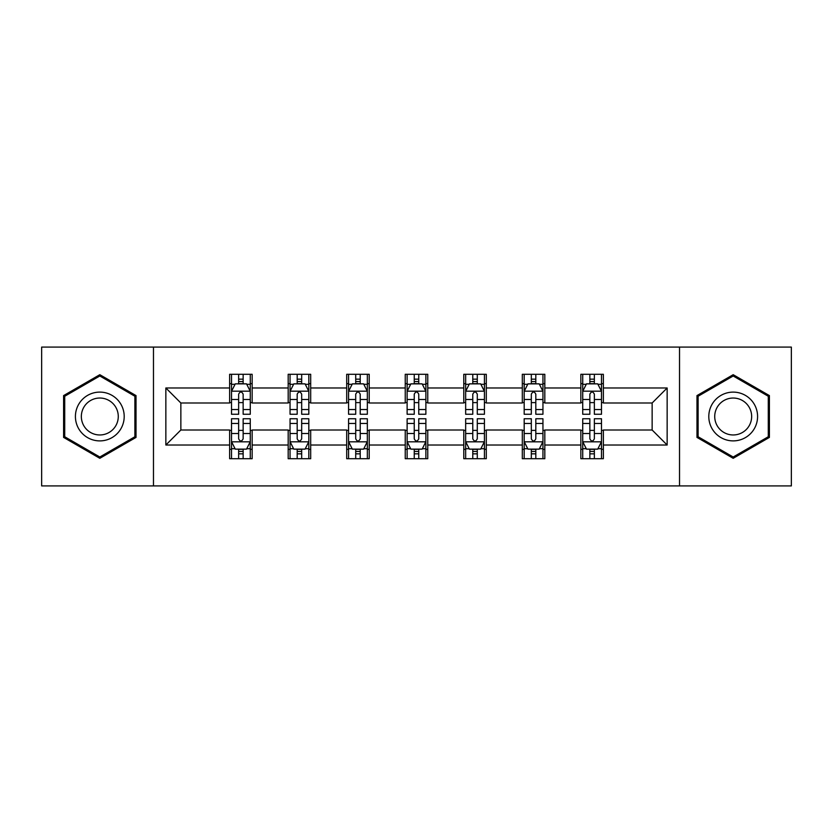 <?xml version="1.0" encoding="UTF-8"?>
<svg xmlns="http://www.w3.org/2000/svg" width="833" height="833" viewBox="0 0 833 833"><rect width="100%" height="100%" fill="white"/><g stroke="black" fill="none" stroke-linecap="round" stroke-linejoin="round"><path stroke-width="1.25" d="M679.53 485.92L791.35 485.92L791.35 347.08L679.53 347.08L679.53 485.92L153.47 485.92L153.47 347.08L41.65 347.08L41.65 485.92L153.47 485.92M679.53 347.08L153.47 347.08M603.363 387.98L603.363 374.288L580.851 374.288L580.851 387.98L544.824 387.98L544.824 374.288L522.312 374.288L522.312 387.98L486.295 387.98L486.295 374.288L463.783 374.288L463.783 387.98L427.756 387.98L427.756 374.288L405.244 374.288L405.244 387.98L369.217 387.98L369.217 374.288L346.705 374.288L346.705 387.98L310.688 387.98L310.688 374.288L288.176 374.288L288.176 387.98L252.149 387.98L252.149 374.288L229.637 374.288L229.637 387.98L165.85 387.98L165.85 445.02L180.855 430.005L229.637 430.005L229.637 458.712L252.149 458.712L252.149 430.005L288.176 430.005L288.176 458.712L310.688 458.712L310.688 430.005L346.705 430.005L346.705 458.712L369.217 458.712L369.217 430.005L405.244 430.005L405.244 458.712L427.756 458.712L427.756 430.005L463.783 430.005L463.783 458.712L486.295 458.712L486.295 430.005L522.312 430.005L522.312 458.712L544.824 458.712L544.824 430.005L580.851 430.005L580.851 458.712L603.363 458.712L603.363 430.005L652.145 430.005L652.145 402.995L603.363 402.995L603.363 387.98L667.15 387.98L667.15 445.02L603.363 445.02M580.851 445.02L544.824 445.02M522.312 445.02L486.295 445.02M463.783 445.02L427.756 445.02M405.244 445.02L369.217 445.02M346.705 445.02L310.688 445.02M288.176 445.02L252.149 445.02M229.637 445.02L165.85 445.02M580.851 387.98L580.851 402.995L544.824 402.995L544.824 387.98M522.312 387.98L522.312 402.995L486.295 402.995L486.295 387.98M463.783 387.98L463.783 402.995L427.756 402.995L427.756 387.98M405.244 387.98L405.244 402.995L369.217 402.995L369.217 387.98M346.705 387.98L346.705 402.995L310.688 402.995L310.688 387.98M288.176 387.98L288.176 402.995L252.149 402.995L252.149 387.98M229.637 387.98L229.637 402.995L180.855 402.995L165.85 387.98M180.855 402.995L180.855 430.005M667.15 445.02L652.145 430.005M652.145 402.995L667.15 387.98M229.637 383.669L231.512 383.669M238.644 383.669L243.142 383.669M250.275 383.669L252.149 383.669M229.637 402.62L231.512 402.62M238.644 402.62L243.142 402.62M250.275 402.62L252.149 402.62M229.637 430.38L231.512 430.38M238.644 430.38L243.142 430.38M250.275 430.38L252.149 430.38M229.637 449.331L231.512 449.331M238.644 449.331L243.142 449.331M250.275 449.331L252.149 449.331M288.176 430.38L290.051 430.38M297.183 430.38L301.681 430.38M308.814 430.38L310.688 430.38M288.176 449.331L290.051 449.331M297.183 449.331L301.681 449.331M308.814 449.331L310.688 449.331M288.176 383.669L290.051 383.669M297.183 383.669L301.681 383.669M308.814 383.669L310.688 383.669M288.176 402.62L290.051 402.62M297.183 402.62L301.681 402.62M308.814 402.62L310.688 402.62M346.705 430.38L348.579 430.38M355.712 430.38L360.22 430.38M367.343 430.38L369.217 430.38M346.705 449.331L348.579 449.331M355.712 449.331L360.22 449.331M367.343 449.331L369.217 449.331M346.705 383.669L348.579 383.669M355.712 383.669L360.22 383.669M367.343 383.669L369.217 383.669M346.705 402.62L348.579 402.62M355.712 402.62L360.22 402.62M367.343 402.62L369.217 402.62M405.244 430.38L407.118 430.38M414.251 430.38L418.749 430.38M425.882 430.38L427.756 430.38M405.244 449.331L407.118 449.331M414.251 449.331L418.749 449.331M425.882 449.331L427.756 449.331M405.244 383.669L407.118 383.669M414.251 383.669L418.749 383.669M425.882 383.669L427.756 383.669M405.244 402.62L407.118 402.62M414.251 402.62L418.749 402.62M425.882 402.62L427.756 402.62M463.783 430.38L465.657 430.38M472.78 430.38L477.288 430.38M484.421 430.38L486.295 430.38M463.783 449.331L465.657 449.331M472.78 449.331L477.288 449.331M484.421 449.331L486.295 449.331M463.783 383.669L465.657 383.669M472.78 383.669L477.288 383.669M484.421 383.669L486.295 383.669M463.783 402.62L465.657 402.62M472.78 402.62L477.288 402.62M484.421 402.62L486.295 402.62M522.312 430.38L524.186 430.38M531.319 430.38L535.817 430.38M542.949 430.38L544.824 430.38M522.312 449.331L524.186 449.331M531.319 449.331L535.817 449.331M542.949 449.331L544.824 449.331M522.312 383.669L524.186 383.669M531.319 383.669L535.817 383.669M542.949 383.669L544.824 383.669M522.312 402.62L524.186 402.62M531.319 402.62L535.817 402.62M542.949 402.62L544.824 402.62M580.851 430.38L582.725 430.38M589.858 430.38L594.356 430.38M601.488 430.38L603.363 430.38M580.851 449.331L582.725 449.331M589.858 449.331L594.356 449.331M601.488 449.331L603.363 449.331M580.851 383.669L582.725 383.669M589.858 383.669L594.356 383.669M601.488 383.669L603.363 383.669M580.851 402.62L582.725 402.62M589.858 402.62L594.356 402.62M601.488 402.62L603.363 402.62M99.814 458.306L136.018 437.408L136.018 395.592L99.814 374.694L63.6 395.592L63.6 437.408L99.814 458.306M769.4 395.592L733.186 374.694L696.982 395.592L696.982 437.408L733.186 458.306L769.4 437.408L769.4 395.592M243.142 379.161L238.644 379.161M250.275 409.544L243.142 409.544L243.142 414.251L250.275 414.251L250.275 391.364L246.526 383.857L235.27 383.857L231.512 391.364L231.512 414.251L238.644 414.251L238.644 409.544L231.512 409.544M231.512 391.364L231.512 374.288M250.275 391.364L250.275 374.288M238.644 383.857L238.644 374.288M243.142 374.288L243.142 383.857M243.142 409.544L243.142 394.176C241.643 391.281 240.143 391.281 238.644 394.176L238.644 409.544M238.644 453.839L243.142 453.839M231.512 423.456L238.644 423.456L238.644 418.749L231.512 418.749L231.512 441.636L235.27 449.143L246.526 449.143L250.275 441.636L250.275 418.749L243.142 418.749L243.142 423.456L250.275 423.456M250.275 441.636L250.275 458.712M231.512 441.636L231.512 458.712M243.142 449.143L243.142 458.712M238.644 458.712L238.644 449.143M238.644 423.456L238.644 438.824C240.143 441.719 241.643 441.719 243.142 438.824L243.142 423.456M120.931 428.693A24.386 24.386 0 0 0 112.007 395.373A24.386 24.386 0 0 0 78.687 404.307A24.386 24.386 0 0 0 87.611 437.627A24.386 24.386 0 0 0 120.931 428.693M115.797 425.736A18.461 18.461 0 0 0 109.04 400.506A18.461 18.461 0 0 0 83.821 407.264A18.461 18.461 0 0 0 90.578 432.494A18.461 18.461 0 0 0 115.797 425.736M64.724 436.752L64.724 396.248L99.814 375.985L134.894 396.248L134.894 436.752L99.814 457.015L64.724 436.752M733.186 392.114A24.386 24.386 0 0 0 708.8 416.5A24.386 24.386 0 0 0 733.186 440.886A24.386 24.386 0 0 0 757.582 416.5A24.386 24.386 0 0 0 733.186 392.114M733.186 398.039A18.461 18.461 0 0 0 714.724 416.5A18.461 18.461 0 0 0 733.186 434.961A18.461 18.461 0 0 0 751.658 416.5A18.461 18.461 0 0 0 733.186 398.039M768.276 436.752L733.186 457.015L698.106 436.752L698.106 396.248L733.186 375.985L768.276 396.248L768.276 436.752M301.681 379.161L297.183 379.161M308.814 409.544L301.681 409.544L301.681 414.251L308.814 414.251L308.814 391.364L305.055 383.857L293.799 383.857L290.051 391.364L290.051 414.251L297.183 414.251L297.183 409.544L290.051 409.544M290.051 391.364L290.051 374.288M308.814 391.364L308.814 374.288M297.183 383.857L297.183 374.288M301.681 374.288L301.681 383.857M301.681 409.544L301.681 394.176C300.182 391.281 298.683 391.281 297.183 394.176L297.183 409.544M360.22 379.161L355.712 379.161M367.343 409.544L360.22 409.544L360.22 414.251L367.343 414.251L367.343 391.364L363.594 383.857L352.338 383.857L348.579 391.364L348.579 414.251L355.712 414.251L355.712 409.544L348.579 409.544M348.579 391.364L348.579 374.288M367.343 391.364L367.343 374.288M355.712 383.857L355.712 374.288M360.22 374.288L360.22 383.857M360.22 409.544L360.22 394.176C358.721 391.281 357.222 391.281 355.712 394.176L355.712 409.544M297.183 453.839L301.681 453.839M290.051 423.456L297.183 423.456L297.183 418.749L290.051 418.749L290.051 441.636L293.799 449.143L305.055 449.143L308.814 441.636L308.814 418.749L301.681 418.749L301.681 423.456L308.814 423.456M308.814 441.636L308.814 458.712M290.051 441.636L290.051 458.712M301.681 449.143L301.681 458.712M297.183 458.712L297.183 449.143M297.183 423.456L297.183 438.824C298.672 441.719 300.182 441.719 301.681 438.824L301.681 423.456M355.712 453.839L360.22 453.839M348.579 423.456L355.712 423.456L355.712 418.749L348.579 418.749L348.579 441.636L352.338 449.143L363.594 449.143L367.343 441.636L367.343 418.749L360.22 418.749L360.22 423.456L367.343 423.456M367.343 441.636L367.343 458.712M348.579 441.636L348.579 458.712M360.22 449.143L360.22 458.712M355.712 458.712L355.712 449.143M355.712 423.456L355.712 438.824C357.211 441.719 358.711 441.719 360.22 438.824L360.22 423.456M418.749 379.161L414.251 379.161M425.882 409.544L418.749 409.544L418.749 414.251L425.882 414.251L425.882 391.364L422.133 383.857L410.867 383.857L407.118 391.364L407.118 414.251L414.251 414.251L414.251 409.544L407.118 409.544M407.118 391.364L407.118 374.288M425.882 391.364L425.882 374.288M414.251 383.857L414.251 374.288M418.749 374.288L418.749 383.857M418.749 409.544L418.749 394.176C417.25 391.281 415.75 391.281 414.251 394.176L414.251 409.544M477.288 379.161L472.78 379.161M484.421 409.544L477.288 409.544L477.288 414.251L484.421 414.251L484.421 391.364L480.662 383.857L469.406 383.857L465.657 391.364L465.657 414.251L472.78 414.251L472.78 409.544L465.657 409.544M465.657 391.364L465.657 374.288M484.421 391.364L484.421 374.288M472.78 383.857L472.78 374.288M477.288 374.288L477.288 383.857M477.288 409.544L477.288 394.176C475.789 391.281 474.289 391.281 472.78 394.176L472.78 409.544M535.817 379.161L531.319 379.161M542.949 409.544L535.817 409.544L535.817 414.251L542.949 414.251L542.949 391.364L539.201 383.857L527.945 383.857L524.186 391.364L524.186 414.251L531.319 414.251L531.319 409.544L524.186 409.544M524.186 391.364L524.186 374.288M542.949 391.364L542.949 374.288M531.319 383.857L531.319 374.288M535.817 374.288L535.817 383.857M535.817 409.544L535.817 394.176C534.328 391.281 532.818 391.281 531.319 394.176L531.319 409.544M414.251 453.839L418.749 453.839M407.118 423.456L414.251 423.456L414.251 418.749L407.118 418.749L407.118 441.636L410.867 449.143L422.133 449.143L425.882 441.636L425.882 418.749L418.749 418.749L418.749 423.456L425.882 423.456M425.882 441.636L425.882 458.712M407.118 441.636L407.118 458.712M418.749 449.143L418.749 458.712M414.251 458.712L414.251 449.143M414.251 423.456L414.251 438.824C415.75 441.719 417.25 441.719 418.749 438.824L418.749 423.456M472.78 453.839L477.288 453.839M465.657 423.456L472.78 423.456L472.78 418.749L465.657 418.749L465.657 441.636L469.406 449.143L480.662 449.143L484.421 441.636L484.421 418.749L477.288 418.749L477.288 423.456L484.421 423.456M484.421 441.636L484.421 458.712M465.657 441.636L465.657 458.712M477.288 449.143L477.288 458.712M472.78 458.712L472.78 449.143M472.78 423.456L472.78 438.824C474.279 441.719 475.778 441.719 477.288 438.824L477.288 423.456M531.319 453.839L535.817 453.839M524.186 423.456L531.319 423.456L531.319 418.749L524.186 418.749L524.186 441.636L527.945 449.143L539.201 449.143L542.949 441.636L542.949 418.749L535.817 418.749L535.817 423.456L542.949 423.456M542.949 441.636L542.949 458.712M524.186 441.636L524.186 458.712M535.817 449.143L535.817 458.712M531.319 458.712L531.319 449.143M531.319 423.456L531.319 438.824C532.818 441.719 534.317 441.719 535.817 438.824L535.817 423.456M589.858 453.839L594.356 453.839M582.725 423.456L589.858 423.456L589.858 418.749L582.725 418.749L582.725 441.636L586.474 449.143L597.73 449.143L601.488 441.636L601.488 418.749L594.356 418.749L594.356 423.456L601.488 423.456M601.488 441.636L601.488 458.712M582.725 441.636L582.725 458.712M594.356 449.143L594.356 458.712M589.858 458.712L589.858 449.143M589.858 423.456L589.858 438.824C591.357 441.719 592.857 441.719 594.356 438.824L594.356 423.456M594.356 379.161L589.858 379.161M601.488 409.544L594.356 409.544L594.356 414.251L601.488 414.251L601.488 391.364L597.73 383.857L586.474 383.857L582.725 391.364L582.725 414.251L589.858 414.251L589.858 409.544L582.725 409.544M582.725 391.364L582.725 374.288M601.488 391.364L601.488 374.288M589.858 383.857L589.858 374.288M594.356 374.288L594.356 383.857M594.356 409.544L594.356 394.176C592.857 391.281 591.357 391.281 589.858 394.176L589.858 409.544M250.181 391.177L231.605 391.177M231.512 384.305L235.041 384.305M246.745 384.305L250.275 384.305M238.644 399.486L231.512 399.486M250.275 399.486L243.142 399.486M243.142 381.556L238.644 381.556M231.605 441.823L250.181 441.823M250.275 448.695L246.745 448.695M235.041 448.695L231.512 448.695M243.142 433.514L250.275 433.514M231.512 433.514L238.644 433.514M238.644 451.444L243.142 451.444M308.72 391.177L290.144 391.177M290.051 384.305L293.58 384.305M305.284 384.305L308.814 384.305M297.183 399.486L290.051 399.486M308.814 399.486L301.681 399.486M301.681 381.556L297.183 381.556M367.249 391.177L348.673 391.177M348.579 384.305L352.109 384.305M363.823 384.305L367.343 384.305M355.712 399.486L348.579 399.486M367.343 399.486L360.22 399.486M360.22 381.556L355.712 381.556M290.144 441.823L308.72 441.823M308.814 448.695L305.284 448.695M293.58 448.695L290.051 448.695M301.681 433.514L308.814 433.514M290.051 433.514L297.183 433.514M297.183 451.444L301.681 451.444M348.673 441.823L367.249 441.823M367.343 448.695L363.823 448.695M352.109 448.695L348.579 448.695M360.22 433.514L367.343 433.514M348.579 433.514L355.712 433.514M355.712 451.444L360.22 451.444M425.788 391.177L407.212 391.177M407.118 384.305L410.648 384.305M422.352 384.305L425.882 384.305M414.251 399.486L407.118 399.486M425.882 399.486L418.749 399.486M418.749 381.556L414.251 381.556M484.327 391.177L465.751 391.177M465.657 384.305L469.177 384.305M480.891 384.305L484.421 384.305M472.78 399.486L465.657 399.486M484.421 399.486L477.288 399.486M477.288 381.556L472.78 381.556M542.856 391.177L524.28 391.177M524.186 384.305L527.716 384.305M539.42 384.305L542.949 384.305M531.319 399.486L524.186 399.486M542.949 399.486L535.817 399.486M535.817 381.556L531.319 381.556M407.212 441.823L425.788 441.823M425.882 448.695L422.352 448.695M410.648 448.695L407.118 448.695M418.749 433.514L425.882 433.514M407.118 433.514L414.251 433.514M414.251 451.444L418.749 451.444M465.751 441.823L484.327 441.823M484.421 448.695L480.891 448.695M469.177 448.695L465.657 448.695M477.288 433.514L484.421 433.514M465.657 433.514L472.78 433.514M472.78 451.444L477.288 451.444M524.28 441.823L542.856 441.823M542.949 448.695L539.42 448.695M527.716 448.695L524.186 448.695M535.817 433.514L542.949 433.514M524.186 433.514L531.319 433.514M531.319 451.444L535.817 451.444M582.819 441.823L601.395 441.823M601.488 448.695L597.959 448.695M586.255 448.695L582.725 448.695M594.356 433.514L601.488 433.514M582.725 433.514L589.858 433.514M589.858 451.444L594.356 451.444M601.395 391.177L582.819 391.177M582.725 384.305L586.255 384.305M597.959 384.305L601.488 384.305M589.858 399.486L582.725 399.486M601.488 399.486L594.356 399.486M594.356 381.556L589.858 381.556"/></g></svg>
